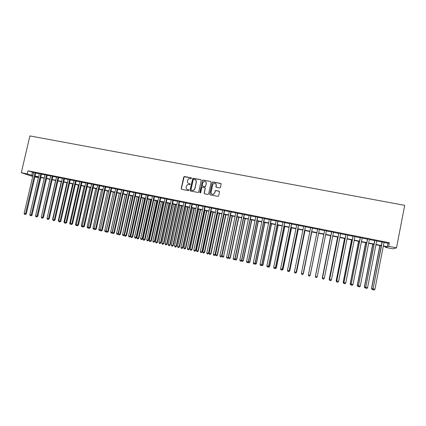 <?xml version="1.0" encoding="UTF-8"?>
<svg xmlns="http://www.w3.org/2000/svg" width="426" height="426" viewBox="0 0 426 426"><rect width="100%" height="100%" fill="white"/><g stroke="black" fill="none" stroke-linecap="round" stroke-linejoin="round"><path stroke-width="0.64" d="M191.503 178.324L191.157 177.791L184.469 176.524L183.707 177.046L181.204 188.574L181.694 189.341L188.383 190.64L188.92 190.278L188.58 189.74L187.712 189.57C186.513 189.208 185.992 188.393 186.141 187.126L186.348 186.162L187.509 184.671L189.953 184.623L190.214 184.298L189.868 183.76L189 183.595C187.807 183.239 187.28 182.424 187.429 181.156L187.637 180.193L188.707 178.755L190.965 178.691L191.503 178.324M191.402 177.935L184.16 176.715L181.354 188.665L181.567 189.298M188.798 189.852L187.712 189.57M190.102 183.888L189 183.595M219.662 187.962L220.444 187.435L221.142 184.154L220.636 183.382L212.68 181.982L212.27 182.466L209.784 194.128L210.284 194.9L218.16 196.37L218.655 195.853L219.502 191.886L218.991 191.109L215.418 190.502L214.539 192.973L213.261 194.341C211.786 194.474 211.067 193.798 211.104 192.307L212.744 184.628L213.868 183.313C215.418 183.058 216.184 183.718 216.179 185.283L215.907 186.567L216.408 187.339L219.662 187.962M384.018 242.453L388.001 243.246L389.353 242.751L388.666 246.297L396.5 247.868L404.7 205.332L29.9 135.926L21.3 172.7L27.269 173.893L32.914 175.645M389.353 242.751L27.988 170.81L27.269 173.893M201.232 180.374L200.731 179.607L192.829 178.254L189.991 190.284L190.486 191.05L198.298 192.477L198.734 191.982L201.232 180.374M203.117 180.06L210.646 181.487L211.152 182.259L208.66 193.91L207.883 194.432L204.65 193.803L204.15 193.037L205.162 188.313L204.661 187.541L202.169 187.168L201.754 187.658L200.699 192.568L200.39 192.914L199.81 192.392L202.723 180.107L210.646 181.487M35.843 172.818L33.67 172.381M41.524 173.946L39.362 173.515M47.233 175.086L45.076 174.655M52.968 176.226L50.816 175.8M58.724 177.376L56.583 176.95M64.512 178.526L62.372 178.1M70.322 179.687L68.192 179.261M76.158 180.848L74.039 180.427M82.021 182.019L79.907 181.598M87.91 183.191L85.807 182.77M93.832 184.367L91.734 183.952M99.775 185.555L97.682 185.14M105.744 186.742L103.662 186.327M111.745 187.941L109.668 187.525M117.773 189.139L115.707 188.729M123.828 190.347L121.767 189.937M129.909 191.556L127.859 191.152M136.022 192.776L133.977 192.371M142.156 194L140.127 193.596M148.328 195.23L146.299 194.826M154.521 196.461L152.508 196.061M160.746 197.701L158.738 197.302M167.003 198.947L165.006 198.553M173.286 200.199L171.295 199.805M179.602 201.461L177.621 201.067M185.944 202.723L183.973 202.329M192.318 203.995L190.353 203.601M198.718 205.268L196.769 204.879M205.151 206.551L203.213 206.163M211.615 207.84L209.688 207.451M218.112 209.134L216.19 208.751M224.64 210.433L222.729 210.05M231.196 211.738L229.294 211.36M237.788 213.053L235.892 212.675M244.407 214.374L242.527 213.996M251.063 215.7L249.189 215.327M257.746 217.031L255.888 216.658M264.466 218.368L262.613 218M271.218 219.715L269.376 219.347M278.002 221.067L276.17 220.7M284.818 222.425L282.997 222.063M291.666 223.788L289.861 223.426M298.551 225.162L296.757 224.8M305.469 226.536L303.685 226.185M312.423 227.926L310.65 227.569M319.409 229.316L317.647 228.964M326.444 230.716L324.671 230.365M333.521 232.127L331.716 231.771M340.635 233.544L338.803 233.182M347.781 234.971L345.917 234.598M354.964 236.403L353.074 236.025M362.185 237.841L360.263 237.458M369.443 239.284L367.489 238.895M376.738 240.738L374.752 240.344M206.37 183.079L206.285 183.478M27.988 170.81L33.622 172.605M35.789 173.041L39.309 173.739M41.476 174.17L45.023 174.878M47.179 175.31L50.763 176.023M52.915 176.455L56.53 177.173M58.676 177.599L62.324 178.329M64.459 178.755L68.139 179.49M70.269 179.91L73.986 180.651M76.105 181.077L79.859 181.822M81.973 182.243L85.754 182.999M87.862 183.42L91.681 184.181M93.779 184.596L97.634 185.369M99.721 185.784L103.614 186.556M105.696 186.971L109.62 187.754M111.692 188.17L115.654 188.958M117.72 189.373L121.719 190.166M123.774 190.576L127.805 191.38M129.855 191.791L133.924 192.6M135.969 193.01L140.074 193.825M142.108 194.229L146.251 195.06M148.275 195.459L152.455 196.295M154.473 196.695L158.69 197.536M160.698 197.936L164.953 198.788M166.949 199.182L171.247 200.039M173.233 200.438L177.567 201.301M179.548 201.695L183.92 202.568M185.89 202.962L190.305 203.841M192.264 204.23L196.716 205.119M198.67 205.508L203.159 206.402M205.103 206.791L209.635 207.691M211.568 208.08L216.142 208.99M218.064 209.374L222.676 210.295M224.587 210.673L229.247 211.6M231.148 211.983L235.844 212.915M237.735 213.293L242.474 214.241M244.359 214.613L249.141 215.567M251.01 215.939L255.834 216.903M257.698 217.276L262.565 218.245M264.413 218.613L269.328 219.592M271.165 219.96L276.123 220.945M277.949 221.312L282.949 222.308M284.765 222.67L289.808 223.677M291.618 224.033L296.704 225.05M298.498 225.407L303.637 226.43M305.421 226.786L310.597 227.819M312.37 228.171L317.599 229.215M319.356 229.566L324.623 230.615M326.396 230.967L331.668 232.021M333.473 232.378L338.75 233.432M340.582 233.794L345.869 234.848M347.733 235.221L353.021 236.276M354.917 236.654L360.21 237.708M362.137 238.091L367.436 239.151M369.395 239.54L374.699 240.599M376.685 240.994L382 242.053M384.066 242.197L382.047 241.798M396.5 247.868L392.926 248.848L385.439 247.346L386.712 246.931L383.283 246.244M385.562 246.702L385.439 247.346M38.143 176.971L38.015 177.535L34.895 176.907M32.722 176.47L21.3 172.7M383.341 245.935L387.325 246.734L388.666 246.297M35.086 176.076L38.601 176.785M40.768 177.216L44.32 177.93M46.477 178.361L50.06 179.08M52.212 179.511L55.827 180.241M57.968 180.667L61.616 181.401M63.756 181.827L67.436 182.568M69.566 182.994L73.283 183.739M75.402 184.165L79.151 184.916M81.265 185.342L85.051 186.103M87.16 186.524L90.978 187.291M93.076 187.712L96.931 188.484M99.018 188.904L102.911 189.682M104.993 190.102L108.918 190.891M110.989 191.306L114.951 192.099M117.017 192.515L121.016 193.313M123.071 193.729L127.108 194.538M129.158 194.948L133.226 195.763M135.266 196.173L139.371 196.998M141.405 197.403L145.548 198.239M147.577 198.644L151.757 199.48M153.77 199.885L157.993 200.731M159.995 201.136L164.255 201.988M166.252 202.387L170.549 203.25M172.535 203.649L176.87 204.517M178.851 204.917L183.223 205.795M185.193 206.189L189.607 207.073M191.567 207.467L196.019 208.362M197.973 208.751L202.467 209.656M204.405 210.045L208.937 210.95M210.87 211.339L215.444 212.26M217.366 212.643L221.983 213.57M223.895 213.953L228.549 214.885M230.455 215.268L235.152 216.211M237.042 216.589L241.782 217.542M243.667 217.92L248.449 218.879M250.318 219.252L255.142 220.221M257.006 220.593L261.873 221.568M263.726 221.941L268.636 222.926M270.478 223.299L275.43 224.289M277.262 224.656L282.262 225.658M284.078 226.025L289.121 227.037M290.931 227.399L296.017 228.421M297.817 228.778L302.95 229.811M304.734 230.168L309.915 231.206M311.688 231.563L316.912 232.612M318.675 232.963L323.936 234.018M325.709 234.375L330.986 235.434M332.786 235.796L338.068 236.856M339.9 237.223L345.188 238.283M347.052 238.656L352.345 239.716M354.235 240.099L359.533 241.159M361.456 241.547L366.759 242.607M368.714 243.001L374.023 244.066M376.009 244.465L381.323 245.53M34.985 176.508L38.015 177.535M381.265 245.839L375.95 244.774M373.964 244.375L368.655 243.31M366.701 242.916L361.397 241.851M359.475 241.462L354.176 240.402M352.281 240.019L346.993 238.959M345.129 238.587L339.841 237.527M338.01 237.154L332.727 236.095M330.927 235.738L325.65 234.678M323.877 234.321L318.611 233.262M316.853 232.91L311.624 231.861M309.851 231.504L304.675 230.466M302.886 230.109L297.753 229.076M295.958 228.719L290.867 227.697M289.062 227.335L284.02 226.323M282.198 225.956L277.198 224.955M275.372 224.587L270.414 223.591M268.577 223.224L263.662 222.234M261.814 221.866L256.947 220.886M255.083 220.514L250.259 219.544M248.385 219.172L243.603 218.208M241.723 217.83L236.984 216.882L228.453 257.506L230.077 257.858L238.613 217.207M235.088 216.499L230.391 215.556M228.49 215.178L223.836 214.241M221.919 213.857L217.308 212.931M215.386 212.547L210.811 211.626M208.878 211.237L204.347 210.332M202.403 209.938L197.909 209.038M195.96 208.649L191.508 207.755M189.543 207.361L185.134 206.477M183.164 206.077L178.787 205.199M176.811 204.805L172.477 203.932M170.485 203.532L166.193 202.675M164.191 202.27L159.936 201.418M157.929 201.013L153.711 200.167M151.693 199.762L147.513 198.926M145.49 198.516L141.347 197.685M139.313 197.281L135.207 196.455M133.162 196.045L129.094 195.225M127.044 194.815L123.013 194.006M120.952 193.596L116.958 192.792M114.892 192.376L110.93 191.583M108.854 191.167L104.929 190.379M102.847 189.959L98.96 189.181M96.867 188.761L93.012 187.983M90.914 187.562L87.096 186.796M84.987 186.375L81.206 185.614M79.092 185.193L75.338 184.437M73.219 184.011L69.502 183.265M67.372 182.839L63.692 182.099M61.557 181.673L57.904 180.938M55.763 180.507L52.148 179.783M49.996 179.351L46.413 178.632M44.256 178.201L40.704 177.488M38.542 177.051L35.023 176.348M32.429 172.37L31.726 175.405M388.001 243.246L387.325 246.734M188.308 183.318L189.139 183.691M187.083 189.336L187.85 189.661M201.072 179.793L192.967 178.361L190.129 190.374L190.337 191.002M193.755 179.224L193.218 179.586L191.029 189.746L191.375 190.284L193.436 190.353L194.762 188.793L196.258 181.838C196.402 180.565 195.875 179.751 194.677 179.394L193.755 179.224M195.587 179.831L196.386 181.939L194.895 188.883L193.574 190.443L191.508 190.374M204.986 187.712L205.284 188.404L204.272 193.122L204.469 193.739M203.239 180.161L202.467 180.683L200.06 192.898M206.211 183.42C206.205 181.811 205.417 181.167 203.846 181.487L202.803 182.77L202.222 185.459L202.723 186.231L204.858 186.641L205.636 186.114L206.333 183.515L205.694 181.774M206.333 183.515L205.337 186.7L202.845 186.322M215.7 183.675L216.286 185.379L216.168 187.238M211.802 194.107L213.378 194.426L214.539 192.973M219.337 191.301L215.529 190.592L214.651 193.063M221.003 183.601L212.798 182.078L212.382 182.568L209.896 194.213L210.087 194.831M32.009 215.029L40.901 177.525M32.206 215.071L31.268 215.7M35.118 172.557L25.544 213.751L24.122 213.442L33.697 172.274M35.869 172.711L26.3 213.9L25.544 213.751L25.161 214.507L24.591 214.385L24.122 213.442M26.3 213.9L25.161 214.507M37.722 216.264L46.482 178.648M37.786 216.275L47.259 174.98M49.98 179.351L41.295 217.068M55.614 180.48L47.073 218.298M47.435 219.204L46.924 218.266M61.275 181.614L52.584 219.486L52.867 219.55M53.234 220.455L52.584 219.486M40.811 173.696L31.242 214.981L29.815 214.672L39.384 173.409M41.551 173.84L31.987 215.13L31.242 214.981L30.853 215.737L30.283 215.615L29.815 214.672M31.987 215.13L30.853 215.737M46.535 174.836L36.966 216.222L35.534 215.907L45.097 174.548M36.572 216.978L36.966 216.222L37.696 216.365L36.572 216.978L35.997 216.85L35.534 215.907M52.281 175.981L42.717 217.462L41.279 217.154L50.838 175.693M52.989 176.119L43.431 217.601L42.717 217.462L42.312 218.219L41.737 218.096L41.279 217.154M43.431 217.601L42.312 218.219M58.053 177.125L48.495 218.714L47.046 218.4L56.605 176.838M58.751 177.269L49.198 218.847L48.495 218.714L48.085 219.47L47.504 219.342L47.046 218.4M49.198 218.847L48.085 219.47M66.957 182.754L58.271 220.716L58.687 220.806M59.054 221.717L58.271 220.716M63.852 178.281L54.299 219.965L52.845 219.651L62.398 177.993M64.534 178.419L54.986 220.098L54.299 219.965L53.884 220.727L53.298 220.599L52.845 219.651M54.986 220.098L53.884 220.727M72.665 183.904L63.985 221.951L64.539 222.074M64.901 222.984L64.427 222.883L63.985 221.951M69.678 179.442L60.125 221.227L58.666 220.913L68.219 179.154M70.349 179.575L60.801 221.36L60.125 221.227L59.704 221.983L59.118 221.861L58.666 220.913M60.801 221.36L59.704 221.983M78.4 185.054L69.726 223.192L70.412 223.341M70.775 224.252L70.162 224.124L69.726 223.192M75.524 180.608L65.982 222.494L64.512 222.175L74.06 180.315M76.185 180.741L66.642 222.622L65.982 222.494L65.551 223.251L64.965 223.128L64.512 222.175M66.642 222.622L65.551 223.251M84.162 186.21L75.487 224.438L76.318 224.619M76.669 225.53L75.924 225.37L75.487 224.438M81.403 181.78L71.861 223.762L70.391 223.448L79.934 181.487M82.048 181.907L72.511 223.89L71.861 223.762L71.43 224.523L70.838 224.395L70.391 223.448M72.511 223.89L71.43 224.523M89.945 187.371L81.275 225.689L82.245 225.897M82.575 226.76L81.712 226.621L81.275 225.689M82.447 226.483L82.293 226.749M87.309 182.956L77.772 225.04L76.291 224.72L85.834 182.663M87.937 183.084L78.405 225.162L77.772 225.04L77.33 225.801L76.739 225.673L76.291 224.72M78.405 225.162L77.33 225.801M95.759 188.537L87.09 226.946L88.203 227.186M88.48 227.942L87.527 227.883L87.09 226.946M88.336 227.628L88.107 228.006M93.241 184.138L83.709 226.323L82.223 226.004L91.755 183.84M93.853 184.261L84.327 226.446L83.709 226.323L83.262 227.085L82.665 226.957L82.223 226.004M84.327 226.446L83.262 227.085M101.596 189.708L92.932 228.208L94.189 228.48M94.412 229.124L93.363 229.145L92.932 228.208M94.247 228.773L93.949 229.273M99.199 185.326L89.673 227.617L88.177 227.292L97.708 185.028M99.801 185.443L90.275 227.729L89.673 227.617L89.22 228.379L88.624 228.245L88.177 227.292M90.275 227.729L89.22 228.379M107.459 190.885L98.8 229.481L100.195 229.779M100.366 230.306L99.231 230.418L98.8 229.481M100.195 229.928L99.817 230.546M105.185 186.519L95.664 228.911L94.162 228.586L103.688 186.221M105.77 186.636L96.249 229.023L95.664 228.911L95.206 229.673L94.604 229.545L94.162 228.586M96.249 229.023L95.206 229.673M113.348 192.067L104.695 230.754L106.175 231.073L114.828 192.366M106.351 231.499L105.936 231.861L105.126 231.691L104.695 230.754M105.717 231.819L106.239 231.084M111.202 187.717L101.681 230.21L100.174 229.886L109.695 187.413M111.772 187.829L102.256 230.322L101.681 230.21L101.218 230.977L100.616 230.844L100.174 229.886M102.256 230.322L101.218 230.977M119.269 193.255L110.616 232.032L112.102 232.356L120.75 193.553M112.368 232.692L111.852 233.139L111.042 232.974L110.616 232.032M111.639 233.102L112.304 232.394M117.241 188.92L107.73 231.52L106.212 231.19L115.728 188.617M117.794 189.032L108.284 231.627L107.73 231.52L107.256 232.282L106.649 232.154L106.212 231.19M108.284 231.627L107.256 232.282M125.212 194.448L116.564 233.32L118.055 233.64L126.703 194.746M118.407 233.89L117.794 234.428L116.99 234.263L116.564 233.32M117.587 234.391L118.055 233.64L118.401 233.709M123.311 190.129L113.801 232.83L112.283 232.505L121.793 189.826M123.849 190.236L114.344 232.937L113.801 232.83L113.327 233.597L112.714 233.464L112.283 232.505M114.344 232.937L113.327 233.597M131.181 195.646L122.544 234.609L124.041 234.934L132.678 195.944M124.525 235.051L123.764 235.722L122.96 235.551L122.544 234.609M123.561 235.685L124.041 234.934L124.53 235.03M129.408 191.343L119.908 234.151L118.38 233.821L127.885 191.04M129.935 191.45L120.43 234.252L119.908 234.151L119.418 234.918L118.811 234.785L118.38 233.821M120.43 234.252L119.418 234.918M137.177 196.849L128.546 235.908L130.047 236.233L130.537 236.323L139.169 197.249M130.537 236.323L129.563 236.984L130.047 236.233L138.684 197.153M129.563 236.984L128.961 236.851L128.546 235.908M135.537 192.563L126.037 235.477L124.504 235.147L134.004 192.259M136.043 192.664L126.549 235.573L126.037 235.477L125.548 236.244L124.93 236.11L124.504 235.147M126.549 235.573L125.548 236.244M143.205 198.058L134.573 237.213L136.086 237.538L136.56 237.628L145.186 198.457M136.56 237.628L135.596 238.288L136.086 237.538L144.712 198.362M135.596 238.288L134.989 238.155L134.573 237.213M141.693 193.787L132.198 236.808L130.654 236.478L140.149 193.484M142.183 193.889L132.694 236.904L132.198 236.808L131.698 237.575L131.08 237.442L130.654 236.478M132.694 236.904L131.698 237.575M149.254 199.272L140.633 238.523L142.151 238.848L142.609 238.938L151.23 199.672M142.609 238.938L141.65 239.598L142.151 238.848L150.772 199.581M141.65 239.598L141.043 239.471L140.633 238.523M147.875 195.023L138.386 238.15L136.837 237.815L146.326 194.714M148.349 195.119L138.865 238.235L138.386 238.15L137.88 238.917L137.263 238.778L136.837 237.815M138.865 238.235L137.88 238.917M155.336 200.497L146.72 239.838L148.243 240.168L148.69 240.248L157.3 200.891M148.69 240.248L147.737 240.919L148.243 240.168L156.864 200.8M147.737 240.919L147.13 240.786L146.72 239.838M154.084 196.258L144.606 239.492L143.045 239.156L152.529 195.949M154.547 196.349L145.069 239.577L144.606 239.492L144.095 240.259L143.471 240.126L143.045 239.156M145.069 239.577L144.095 240.259M161.443 201.722L152.833 241.159L154.366 241.489L154.792 241.569L163.403 202.11M154.792 241.569L153.855 242.24L154.366 241.489L162.977 202.025M153.855 242.24L153.238 242.106L152.833 241.159M160.33 197.504L150.852 240.844L149.286 240.504L158.765 197.19M160.772 197.589L151.299 240.924L150.852 240.844L150.335 241.611L149.707 241.478L149.286 240.504M151.299 240.924L150.335 241.611M167.583 202.952L158.973 242.485L160.511 242.82L160.927 242.895L169.532 203.34M160.927 242.895L159.995 243.571L160.511 242.82L169.122 203.261M159.995 243.571L159.377 243.438L158.973 242.485M166.598 198.75L157.13 242.202L155.559 241.861L165.027 198.436M167.024 198.835L157.561 242.277L157.13 242.202L156.603 242.969L155.975 242.831L155.559 241.861M157.561 242.277L156.603 242.969M173.744 204.187L165.144 243.821L166.688 244.157L167.088 244.226L175.688 204.576M167.088 244.226L166.167 244.907L166.688 244.157L175.294 204.501M166.167 244.907L165.549 244.774L165.144 243.821M172.897 200.007L163.435 243.565L161.859 243.225L171.321 199.693M173.313 200.087L163.85 243.64L163.435 243.565L162.902 244.332L162.269 244.199L161.859 243.225M163.85 243.64L162.902 244.332M179.937 205.433L171.343 245.163L172.897 245.498L173.275 245.562L181.87 205.822M173.275 245.562L172.365 246.249L172.897 245.498L181.492 205.742M172.365 246.249L171.742 246.116L171.343 245.163M179.229 201.269L169.772 244.934L168.185 244.588L177.642 200.95M179.623 201.344L170.171 245.003L169.772 244.934L169.234 245.706L168.6 245.568L168.185 244.588M170.171 245.003L169.234 245.706M186.162 206.679L177.573 246.505L179.133 246.846L179.495 246.91L188.084 207.068M179.495 246.91L178.595 247.597L179.133 246.846L187.722 206.993M178.595 247.597L177.967 247.463L177.573 246.505M185.587 202.536L176.14 246.308L174.543 245.967L183.995 202.217M185.965 202.611L176.518 246.377L176.14 246.308L175.592 247.08L174.953 246.942L174.543 245.967M176.518 246.377L175.592 247.08M192.414 207.936L183.824 247.857L185.395 248.198L185.747 248.262L194.325 208.319M185.747 248.262L184.852 248.954L185.395 248.198L193.979 208.25M184.852 248.954L184.224 248.816L183.824 247.857M191.977 203.809L182.536 247.692L180.933 247.346L190.379 203.49M192.339 203.878L182.903 247.756L182.536 247.692L181.982 248.464L181.343 248.326L180.933 247.346M182.903 247.756L181.982 248.464M198.692 209.198L190.113 249.221L191.689 249.556L192.019 249.615L200.593 209.576M192.019 249.615L191.136 250.312L191.689 249.556L200.268 209.512M191.136 250.312L190.507 250.179L190.113 249.221M198.399 205.087L188.963 249.082L187.355 248.736L196.791 204.768M198.745 205.156L189.309 249.146L188.404 249.854L187.76 249.716L187.355 248.736M189.309 249.146L188.404 249.854M205.002 210.46L196.429 250.584L198.01 250.925L198.33 250.978L206.892 210.843M198.33 250.978L197.451 251.681L198.01 250.925L206.583 210.779M197.451 251.681L196.817 251.542L196.429 250.584M204.853 206.37L195.422 250.477L193.803 250.131L203.234 206.051M205.178 206.434L195.752 250.536L194.852 251.249L194.208 251.111L193.803 250.131M195.752 250.536L194.852 251.249M211.339 211.733L202.771 251.952L204.363 252.298L204.661 252.352L213.224 212.111M204.661 252.352L203.798 253.055L204.363 252.298L212.925 212.052M203.798 253.055L203.159 252.916L202.771 251.952M211.333 207.664L201.913 251.883L200.289 251.532L209.709 207.34M216.206 185.113L216.307 184.746M211.642 207.723L202.222 251.936L201.333 252.655L200.683 252.517L200.289 251.532M202.222 251.936L201.333 252.655M217.707 213.011L209.15 253.332L210.748 253.678L211.03 253.726L219.582 213.389M211.03 253.726L210.172 254.434L210.748 253.678L219.305 213.33M210.172 254.434L209.533 254.295L209.15 253.332M217.846 208.958L208.431 253.294L206.802 252.938L216.216 208.633M218.139 209.017L208.729 253.342L207.851 254.066L207.196 253.923L206.802 252.938M208.729 253.342L207.851 254.066M224.103 214.294L215.551 254.716L217.159 255.062L217.425 255.11L225.972 214.672M217.425 255.11L216.578 255.824L217.159 255.062L225.711 214.619M216.578 255.824L215.934 255.68L215.551 254.716M224.39 210.263L214.986 254.711L213.346 254.354L222.75 209.938M224.667 210.316L215.263 254.753L214.395 255.483L213.735 255.339L213.346 254.354M215.263 254.753L214.395 255.483M230.535 215.588L221.989 256.111L223.602 256.457L232.388 215.961M223.847 256.495L223.011 257.213L223.602 256.457L232.143 215.907M223.011 257.213L222.367 257.075L221.989 256.111M230.967 211.573L221.568 256.132L219.917 255.776L229.321 211.248M231.222 211.626L221.829 256.175L220.966 256.91L220.311 256.766L219.917 255.776M221.829 256.175L220.966 256.91M230.306 257.895L229.481 258.614L230.306 257.895L238.837 217.255M229.481 258.614L228.831 258.475L228.453 257.506M237.575 212.888L228.187 257.565L226.525 257.203L235.919 212.558M237.815 212.936L228.427 257.602L227.575 258.337L226.914 258.193L226.525 257.203M228.427 257.602L227.575 258.337M235.077 258.939L236.792 259.296L245.317 218.554M236.792 259.296L235.977 260.02L236.579 259.264L245.11 218.511M235.977 260.02L235.322 259.881L235.014 259.077M244.215 214.214L234.832 259.003L233.166 258.641L242.548 213.879M244.433 214.257L235.056 259.035L234.215 259.775L233.549 259.631L233.166 258.641M235.056 259.035L234.215 259.775M241.739 260.377L243.31 260.701L251.825 219.859M243.31 260.701L242.506 261.436L243.113 260.675L251.633 219.821M242.506 261.436L241.851 261.292L241.585 260.605M250.887 215.54L241.51 260.446L239.838 260.084L249.215 215.21M251.084 215.583L241.718 260.472L240.887 261.223L240.221 261.074L239.838 260.084M241.718 260.472L240.887 261.223M248.433 261.825L249.86 262.118L258.369 221.174M249.86 262.118L249.061 262.853L249.679 262.096L258.193 221.137M249.061 262.853L248.406 262.714L248.193 262.15M257.592 216.877L248.225 261.894L246.542 261.532L255.909 216.541M257.773 216.914L248.411 261.921L247.597 262.672L246.92 262.528L246.542 261.532M248.411 261.921L247.597 262.672M255.158 263.279L256.436 263.54L264.94 222.489M256.436 263.54L255.653 264.28L256.276 263.524L264.786 222.463M255.653 264.28L254.828 263.699M264.328 218.219L254.972 263.353L253.284 262.991L262.64 217.883M264.487 218.25L255.137 263.375L254.333 264.131L253.656 263.987L253.284 262.991M255.137 263.375L254.333 264.131M261.915 264.743L263.05 264.972L271.543 223.815M263.05 264.972L262.272 265.712L262.906 264.956L271.405 223.788M262.272 265.712L261.495 265.26M271.096 219.566L261.75 264.823L260.052 264.455L269.402 219.23M271.24 219.598L261.899 264.839L261.101 265.6L260.424 265.451L260.052 264.455M261.899 264.839L261.101 265.6M268.71 266.207L269.69 266.404L278.178 225.146M269.69 266.404L268.928 267.155L269.567 266.394L278.056 225.125M268.928 267.155L268.194 266.83M277.901 220.924L268.561 266.293L266.857 265.925L276.197 220.583M278.024 220.95L268.689 266.309L267.906 267.07L267.224 266.926L266.857 265.925M268.689 266.309L267.906 267.07M275.537 267.682L276.368 267.847L284.845 226.488M276.368 267.847L275.611 268.604L276.261 267.842L284.744 226.467M275.611 268.604L274.924 268.412M284.733 222.287L275.409 267.773L273.694 267.406L283.024 221.946M284.84 222.308L275.515 267.784L274.743 268.55L274.062 268.407L273.694 267.406M275.515 267.784L274.743 268.55M282.395 269.168L283.072 269.301L291.544 227.83M283.072 269.301L282.332 270.057L282.986 269.296L291.459 227.814M282.332 270.057L281.756 269.93M291.608 223.655L282.289 269.259L280.564 268.891L289.882 223.309M291.693 223.671L282.379 269.264L281.618 270.041L280.926 269.892L280.564 268.891M282.379 269.264L281.618 270.041M289.291 270.659L289.813 270.755L298.269 229.183M289.813 270.755L289.078 271.516L289.744 270.755L298.211 229.167M289.078 271.516L288.652 271.426M298.509 225.029L289.201 270.755L287.47 270.382L296.778 224.683M298.573 225.04L289.27 270.755L288.519 271.538L287.827 271.383L287.47 270.382M289.27 270.755L288.519 271.538M296.219 272.155L296.587 272.219L305.032 230.541M296.587 272.219L295.862 272.986L296.539 272.225L304.989 230.53M295.862 272.986L295.58 272.928M305.447 226.408L296.15 272.257L294.409 271.884L303.711 226.062M305.495 226.419L296.198 272.257L295.463 273.039L294.765 272.89L294.409 271.884M296.198 272.257L295.463 273.039M303.179 273.662L311.832 231.904M303.387 273.689L302.678 274.461L303.36 273.7L311.805 231.898M312.418 227.798L303.131 273.769L301.384 273.391L310.671 227.452M312.444 227.803L303.163 273.758L302.433 274.546L301.736 274.397L301.384 273.391M303.163 273.758L302.433 274.546M310.229 275.169L318.659 233.272L310.229 275.169M308.392 274.903L308.743 275.915L309.446 276.064L310.16 275.271L319.431 229.199L310.149 275.287L308.392 274.903L317.674 228.847M315.73 277.289L315.384 276.298L323.813 234.305L315.448 276.314M315.719 277.278L315.378 276.282M317.205 276.809L316.486 277.592L315.783 277.438L315.432 276.41L324.703 230.248L315.432 276.41L317.205 276.809L326.47 230.599M315.783 277.438L315.437 276.426M330.688 235.69L322.509 277.837M330.72 235.695L322.301 277.795L322.636 278.785L322.274 277.773M331.742 231.648L322.514 277.96L331.774 231.653M324.292 278.343L323.568 279.126L322.86 278.971L322.514 277.96L324.292 278.343L333.547 232.01M322.86 278.971L322.487 277.938M337.61 237.074L329.202 279.27L329.602 279.371M337.658 237.085L329.25 279.296L329.58 280.287L329.202 279.27M329.9 280.356L329.58 280.287M338.824 233.059L329.628 279.499L338.878 233.07M331.412 279.882L330.683 280.665L329.969 280.51L329.628 279.499L331.412 279.882L340.656 233.427M329.969 280.51L329.58 279.472M344.565 238.475L336.167 280.777L336.732 280.915M344.634 238.485L336.236 280.803L336.561 281.799L336.167 280.777M337.035 281.9L336.561 281.799M345.944 234.476L336.78 281.043L346.013 234.492M338.574 281.432L337.834 282.214L337.115 282.06L336.78 281.043L338.574 281.432L347.808 234.848M337.115 282.06L336.71 281.011M351.551 239.875L343.164 282.289L343.894 282.459M351.642 239.891L343.255 282.321L343.58 283.317L343.164 282.289M344.208 283.455L343.58 283.317M353.095 235.903L343.968 282.598L353.191 235.919M345.768 282.986L345.023 283.769L344.299 283.615L343.968 282.598L345.768 282.986L354.991 236.281M344.299 283.615L343.878 282.56M358.575 241.286L350.199 283.812L351.099 284.02M358.681 241.308L350.305 283.849L350.63 284.845L350.199 283.812M351.391 284.941L350.63 284.845M360.284 237.335L351.189 284.158L360.401 237.357M353 284.552L352.243 285.335L351.519 285.18L351.189 284.158L353 284.552L362.212 237.719M351.519 285.18L351.077 284.121M365.63 242.703L357.265 285.34L358.335 285.585M365.764 242.729L357.393 285.383L357.712 286.378L357.265 285.34M358.58 286.368L357.712 286.378M367.51 238.773L358.452 285.729L367.649 238.8M360.274 286.123L359.501 286.906L358.777 286.751L358.452 285.729L360.274 286.123L369.464 239.162M358.777 286.751L358.314 285.686M372.723 244.125L364.368 286.874L365.609 287.156M372.872 244.157L364.518 286.922L364.832 287.917L364.368 286.874M365.806 287.811L364.832 287.917M374.773 240.221L365.748 287.305L374.933 240.253M367.579 287.704L366.802 288.487L366.067 288.327L365.748 287.305L367.579 287.704L376.76 240.615M366.067 288.327L365.588 287.257M379.848 245.552L371.509 288.418L372.92 288.737M380.024 245.589L371.68 288.466L371.989 289.467L371.509 288.418M373.07 289.259L372.707 289.621L371.989 289.467M382.074 241.675L373.08 288.892L382.255 241.712M374.923 289.291L374.135 290.074L373.4 289.914L373.08 288.892L374.923 289.291L384.092 242.075M373.4 289.914L372.904 288.839"/></g></svg>
